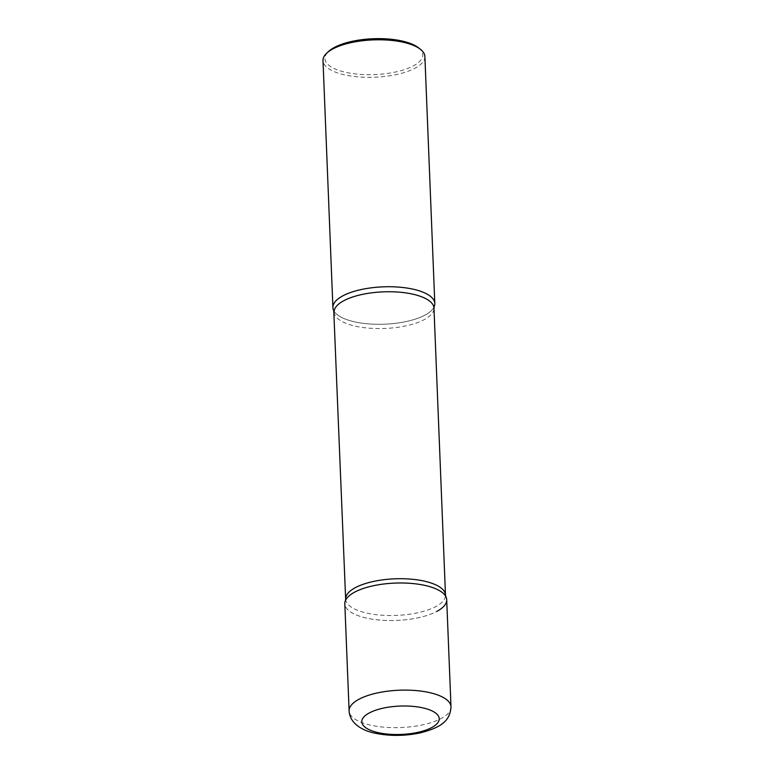 <?xml version="1.0" encoding="UTF-8"?>
<svg xmlns="http://www.w3.org/2000/svg" width="774" height="774" viewBox="0 0 774 774"><rect width="100%" height="100%" fill="white"/><g stroke="black" fill="none" stroke-linecap="round" stroke-linejoin="round"><path stroke-width="0.58" stroke-dasharray="3.87 2.9" d="M446.704 599.715A50.987 18.682 -2.3 0 1 419.16 617.555A50.987 18.682 -2.3 0 1 365.696 617.904A50.987 18.682 -2.3 0 1 344.817 603.807M433.885 307.317A50.987 18.682 -2.3 0 1 353.795 321.655A50.987 18.682 -2.3 0 1 334.136 311.322M424.887 56.521A50.987 18.682 -2.3 0 1 397.343 74.362A50.987 18.682 -2.3 0 1 343.879 74.71A50.987 18.682 -2.3 0 1 323 60.614M418.531 47.804A48.946 17.937 -2.3 0 1 404.608 69.563A48.946 17.937 -2.3 0 1 345.011 72.166A48.946 17.937 -2.3 0 1 328.631 51.413M333.758 310.664A50.987 18.682 177.7 0 0 372.546 324.142A50.987 18.682 177.7 0 0 424.994 315.115A50.987 18.682 177.7 0 0 434.204 306.63M345.407 600.643A50.987 18.682 177.7 0 0 376.27 619.713A50.987 18.682 177.7 0 0 436.894 611.363M451 706.836A50.987 18.682 -2.3 0 1 423.465 724.677A50.987 18.682 -2.3 0 1 370.001 725.025A50.987 18.682 -2.3 0 1 349.113 710.929M334.116 312.164A49.962 18.315 177.7 0 0 368.898 328.147A49.962 18.315 177.7 0 0 424.355 319.565A49.962 18.315 177.7 0 0 433.972 308.149M345.649 599.124A49.962 18.315 177.7 0 0 380.431 615.107A49.962 18.315 177.7 0 0 435.888 606.526A49.962 18.315 177.7 0 0 445.495 595.109"/><path stroke-width="1.16" d="M344.817 603.807A50.987 18.682 -2.3 0 1 372.352 585.966A50.987 18.682 -2.3 0 1 425.816 585.618A50.987 18.682 -2.3 0 1 446.704 599.715L451 706.836A50.987 18.682 -2.3 0 0 430.121 692.74A50.987 18.682 -2.3 0 0 376.657 693.088A50.987 18.682 -2.3 0 0 349.113 710.929L344.817 603.807M334.136 311.322A50.987 18.682 -2.3 0 1 332.917 307.559A50.987 18.682 -2.3 0 1 360.452 289.718A50.987 18.682 -2.3 0 1 413.916 289.37A50.987 18.682 -2.3 0 1 434.804 303.466A50.987 18.682 -2.3 0 1 433.885 307.317M332.917 307.559L323 60.614A50.987 18.682 -2.3 0 1 326.822 53.087A50.987 18.682 -2.3 0 1 403.999 42.425A50.987 18.682 -2.3 0 1 420.466 49.333A50.987 18.682 -2.3 0 1 424.887 56.521L434.804 303.466M326.822 53.087L328.631 51.413A48.946 17.937 -2.3 0 1 402.722 41.167A48.946 17.937 -2.3 0 1 418.531 47.804L420.466 49.333M436.894 611.363A50.987 18.682 177.7 0 0 445.853 596.609A50.987 18.682 177.7 0 0 407.066 583.132A50.987 18.682 177.7 0 0 354.618 592.158A50.987 18.682 177.7 0 0 345.407 600.643L345.649 599.124A49.962 18.315 177.7 0 1 355.256 587.708A49.962 18.315 177.7 0 1 410.713 579.126A49.962 18.315 177.7 0 1 445.495 595.109L445.853 596.609M334.116 312.164A49.962 18.315 177.7 0 1 343.733 300.747A49.962 18.315 177.7 0 1 399.191 292.166A49.962 18.315 177.7 0 1 433.972 308.149L434.204 306.63A50.987 18.682 177.7 0 0 403.341 287.56A50.987 18.682 177.7 0 0 342.718 295.91A50.987 18.682 177.7 0 0 333.758 310.664L345.649 599.124M377.673 732.523A38.748 14.203 -2.3 0 1 369.256 712.96A38.748 14.203 -2.3 0 1 423.359 707.987A38.748 14.203 -2.3 0 1 431.776 727.55A38.748 14.203 -2.3 0 1 377.673 732.523M349.113 710.929C349.964 724.803 364.593 731.014 374.432 733.065C389.022 736.19 404.163 736.161 419.856 732.978C441.683 727.454 450.052 720.662 451 706.836M433.972 308.149L445.495 595.109"/></g></svg>

